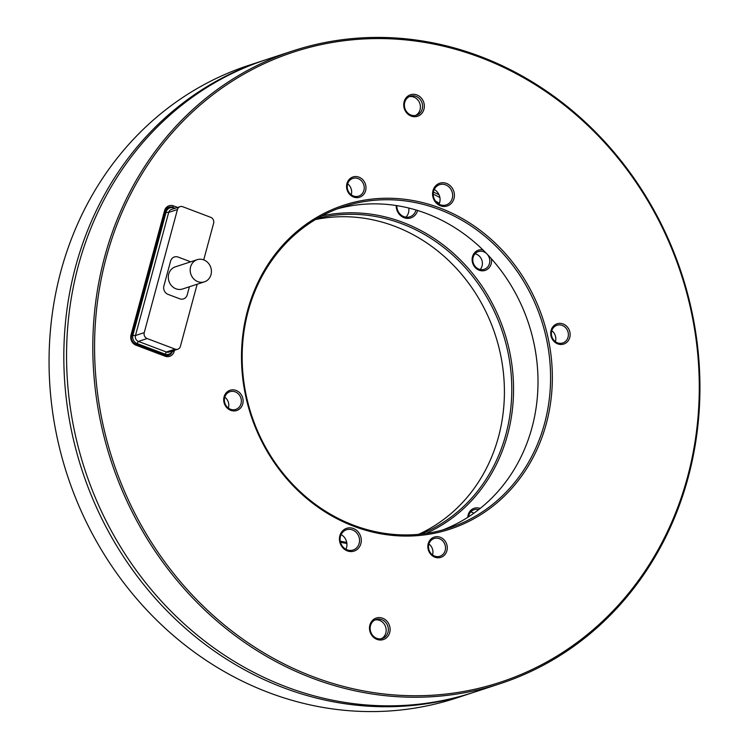 <?xml version="1.0" encoding="UTF-8"?>
<svg xmlns="http://www.w3.org/2000/svg" width="749" height="749" viewBox="0 0 749 749"><rect width="100%" height="100%" fill="white"/><g stroke="black" fill="none" stroke-linecap="round" stroke-linejoin="round"><path stroke-width="1.12" d="M197.858 281.652A11.656 10.505 71.9 0 0 204.421 281.839A11.656 10.505 71.9 0 0 211.415 271.082A11.656 10.505 71.9 0 0 203.737 259.884A11.656 10.505 71.9 0 0 197.174 259.697A11.656 10.505 71.9 0 0 190.18 270.455A11.656 10.505 71.9 0 0 197.858 281.652M197.174 259.697L175.294 266.859A11.656 10.505 71.9 0 0 168.31 277.617A11.656 10.505 71.9 0 0 175.987 288.814A11.656 10.505 71.9 0 0 182.55 289.002L204.421 281.839M187.241 294.778A6.657 6.001 -108.1 0 1 183.477 298.907A6.657 6.001 -108.1 0 1 179.723 298.795L168.057 294.376A6.657 6.001 -108.1 0 1 163.9 285.949L170.613 261.083A6.657 6.001 -108.1 0 1 174.377 256.963A6.657 6.001 -108.1 0 1 178.122 257.066L189.797 261.485A6.657 6.001 -108.1 0 1 190.583 261.85A6.657 6.001 -108.1 0 0 189.797 261.485L178.122 257.066A6.657 6.001 -108.1 0 0 174.377 256.963A6.657 6.001 -108.1 0 0 170.613 261.083L163.9 285.949A6.657 6.001 -108.1 0 0 168.057 294.376L179.723 298.795A6.657 6.001 -108.1 0 0 183.477 298.907A6.657 6.001 -108.1 0 0 187.241 294.778L189.403 286.764L187.241 294.778M321.864 215.927A167.804 151.326 -108.1 0 1 470.054 270.417A167.804 151.326 -108.1 0 1 507.597 434.692A167.804 151.326 -108.1 0 1 425.863 533.494M346.89 543.465A167.804 151.326 -108.1 0 1 340.505 542.267M340.271 541.181A166.465 150.128 71.9 0 0 346.731 542.379M420.863 534.121A166.465 150.128 71.9 0 0 505.884 434.429A166.465 150.128 71.9 0 0 467.114 269.696A166.465 150.128 71.9 0 0 317.464 218.371M467.797 517.325A10.655 9.606 -108.1 0 1 468.172 514.863A10.655 9.606 -108.1 0 1 480.184 508.44M478.658 509.648A9.325 8.408 71.9 0 0 474.061 509.713A9.325 8.408 71.9 0 0 468.79 515.481A9.325 8.408 71.9 0 0 468.528 516.857M491.335 258.705A10.655 9.606 -108.1 0 1 491.175 263.798A10.655 9.606 -108.1 0 1 479.154 270.211A10.655 9.606 -108.1 0 1 472.497 256.729A10.655 9.606 -108.1 0 1 482.89 249.857M486.625 253.611A9.325 8.408 71.9 0 0 478.386 251.58A9.325 8.408 71.9 0 0 473.125 257.347A9.325 8.408 71.9 0 0 475.484 266.794A9.325 8.408 71.9 0 0 484.191 269.303A9.325 8.408 71.9 0 0 489.462 263.536A9.325 8.408 71.9 0 0 487.318 254.342M417.614 210.488A11.984 10.814 -108.1 0 1 405.471 218.128A11.984 10.814 -108.1 0 1 396.184 205.535M396.858 205.647A10.655 9.606 71.9 0 0 409.881 216.817A10.655 9.606 71.9 0 0 415.901 210.226A10.655 9.606 71.9 0 0 415.967 209.992M408.767 208.044A10.655 9.606 -108.1 0 1 408.523 212.65A10.655 9.606 -108.1 0 1 405.911 217.163M475.025 253.799A9.325 8.408 -108.1 0 1 482.075 265.951A9.325 8.408 -108.1 0 1 480.175 269.509M263.77 60.426L249.005 65.266A332.94 300.255 71.9 0 0 60.875 271.288A332.94 300.255 71.9 0 0 145.428 608.572A332.94 300.255 71.9 0 0 456.244 698.068L471.009 693.228A332.94 300.255 -108.1 0 1 160.192 603.731A332.94 300.255 -108.1 0 1 75.64 266.457A332.94 300.255 -108.1 0 1 263.77 60.426A332.94 300.255 -108.1 0 1 265.137 59.986M315.451 219.56A166.465 150.128 -108.1 0 1 461.684 274.396A166.465 150.128 -108.1 0 1 498.506 436.854A166.465 150.128 -108.1 0 1 418.541 534.355M472.376 692.778A332.94 300.255 -108.1 0 1 471.009 693.228M439.888 197.521A202.427 182.55 71.9 0 0 433.222 194.16M439.42 203.288A202.427 182.55 71.9 0 0 435.506 201.078M470.69 511.923A9.325 8.408 -108.1 0 1 473.799 513.271M337.499 208.812A169.134 152.524 -108.1 0 1 491.475 258.854A169.134 152.524 -108.1 0 1 532.005 427.529A169.134 152.524 -108.1 0 1 442.678 529.974M341.123 534.608A10.655 9.606 -108.1 0 1 346.572 547.538A10.655 9.606 -108.1 0 1 345.935 549.289M428.934 543.989A9.325 8.408 -108.1 0 1 432.604 554.606A9.325 8.408 -108.1 0 1 432.519 554.925M224.784 397.157A9.325 8.408 -108.1 0 1 228.454 407.774A9.325 8.408 -108.1 0 1 228.37 408.083M551.807 330.712A9.325 8.408 -108.1 0 1 555.477 341.319A9.325 8.408 -108.1 0 1 555.384 341.638M434.242 189.506A10.655 9.606 -108.1 0 1 439.691 202.436A10.655 9.606 -108.1 0 1 439.045 204.187M347.658 183.87A9.325 8.408 -108.1 0 1 351.328 194.487A9.325 8.408 -108.1 0 1 351.234 194.796M423.953 109.27A11.319 10.205 -108.1 0 1 411.182 116.086A11.319 10.205 -108.1 0 1 404.114 101.761A11.319 10.205 -108.1 0 1 416.893 94.945A11.319 10.205 -108.1 0 1 423.953 109.27M404.741 102.379A9.99 9.007 71.9 0 0 407.278 112.5A9.99 9.007 71.9 0 0 416.603 115.187A9.99 9.007 71.9 0 0 422.239 109.008A9.99 9.007 71.9 0 0 419.702 98.887A9.99 9.007 71.9 0 0 410.386 96.2A9.99 9.007 71.9 0 0 404.741 102.379M389.723 632.549A11.319 10.205 -108.1 0 1 376.953 639.374A11.319 10.205 -108.1 0 1 369.884 625.05A11.319 10.205 -108.1 0 1 382.655 618.234A11.319 10.205 -108.1 0 1 389.723 632.549M370.502 625.668A9.99 9.007 71.9 0 0 373.039 635.789A9.99 9.007 71.9 0 0 382.364 638.476A9.99 9.007 71.9 0 0 388.01 632.287A9.99 9.007 71.9 0 0 385.473 622.176A9.99 9.007 71.9 0 0 376.148 619.489A9.99 9.007 71.9 0 0 370.502 625.668M546.302 423.672A170.463 153.732 -108.1 0 1 353.968 526.341A170.463 153.732 -108.1 0 1 247.544 310.648A170.463 153.732 -108.1 0 1 439.869 207.979A170.463 153.732 -108.1 0 1 546.302 423.672M248.162 311.266A169.134 152.524 71.9 0 0 291.118 482.609A169.134 152.524 71.9 0 0 449.016 528.064A169.134 152.524 71.9 0 0 544.579 423.41A169.134 152.524 71.9 0 0 501.633 252.067A169.134 152.524 71.9 0 0 343.735 206.602A169.134 152.524 71.9 0 0 248.162 311.266M687.507 477.085A331.601 299.048 71.9 0 0 480.474 57.504A331.601 299.048 71.9 0 0 106.339 257.225A331.601 299.048 71.9 0 0 313.372 676.815A331.601 299.048 71.9 0 0 687.507 477.085M104.626 256.963A332.94 300.255 -108.1 0 1 292.756 50.932A332.94 300.255 -108.1 0 1 603.572 140.428A332.94 300.255 -108.1 0 1 688.125 477.712A332.94 300.255 -108.1 0 1 499.995 683.734A332.94 300.255 -108.1 0 1 189.179 594.238A332.94 300.255 -108.1 0 1 104.626 256.963M360.868 543.68A11.984 10.814 -108.1 0 1 347.339 550.899A11.984 10.814 -108.1 0 1 339.859 535.732A11.984 10.814 -108.1 0 1 353.388 528.513A11.984 10.814 -108.1 0 1 360.868 543.68M340.477 536.35A10.655 9.606 71.9 0 0 343.182 547.144A10.655 9.606 71.9 0 0 353.135 550.009A10.655 9.606 71.9 0 0 359.155 543.418A10.655 9.606 71.9 0 0 356.449 532.623A10.655 9.606 71.9 0 0 346.497 529.758A10.655 9.606 71.9 0 0 340.477 536.35M453.978 198.579A11.984 10.814 -108.1 0 1 440.459 205.797A11.984 10.814 -108.1 0 1 432.978 190.63A11.984 10.814 -108.1 0 1 446.498 183.411A11.984 10.814 -108.1 0 1 453.978 198.579M433.596 191.257A10.655 9.606 71.9 0 0 436.302 202.052A10.655 9.606 71.9 0 0 446.245 204.908A10.655 9.606 71.9 0 0 452.265 198.316A10.655 9.606 71.9 0 0 449.559 187.522A10.655 9.606 71.9 0 0 439.616 184.666A10.655 9.606 71.9 0 0 433.596 191.257M242.751 403.917A10.655 9.606 -108.1 0 1 230.729 410.33A10.655 9.606 -108.1 0 1 224.073 396.848A10.655 9.606 -108.1 0 1 236.094 390.435A10.655 9.606 -108.1 0 1 242.751 403.917M224.7 397.466A9.325 8.408 71.9 0 0 227.069 406.913A9.325 8.408 71.9 0 0 235.766 409.422A9.325 8.408 71.9 0 0 241.038 403.655A9.325 8.408 71.9 0 0 238.669 394.208A9.325 8.408 71.9 0 0 229.962 391.699A9.325 8.408 71.9 0 0 224.7 397.466M446.9 550.749A10.655 9.606 -108.1 0 1 434.879 557.172A10.655 9.606 -108.1 0 1 428.222 543.69A10.655 9.606 -108.1 0 1 440.243 537.267A10.655 9.606 -108.1 0 1 446.9 550.749M428.849 544.308A9.325 8.408 71.9 0 0 431.218 553.754A9.325 8.408 71.9 0 0 439.916 556.254A9.325 8.408 71.9 0 0 445.187 550.487A9.325 8.408 71.9 0 0 442.818 541.04A9.325 8.408 71.9 0 0 434.111 538.54A9.325 8.408 71.9 0 0 428.849 544.308M569.764 337.462A10.655 9.606 -108.1 0 1 557.743 343.885A10.655 9.606 -108.1 0 1 551.095 330.403A10.655 9.606 -108.1 0 1 563.117 323.98A10.655 9.606 -108.1 0 1 569.764 337.462M551.713 331.021A9.325 8.408 71.9 0 0 554.082 340.467A9.325 8.408 71.9 0 0 562.78 342.967A9.325 8.408 71.9 0 0 568.051 337.2A9.325 8.408 71.9 0 0 565.682 327.762A9.325 8.408 71.9 0 0 556.984 325.253A9.325 8.408 71.9 0 0 551.713 331.021M365.615 190.63A10.655 9.606 -108.1 0 1 353.594 197.043A10.655 9.606 -108.1 0 1 346.946 183.561A10.655 9.606 -108.1 0 1 358.968 177.148A10.655 9.606 -108.1 0 1 365.615 190.63M347.564 184.188A9.325 8.408 71.9 0 0 349.933 193.626A9.325 8.408 71.9 0 0 358.631 196.135A9.325 8.408 71.9 0 0 363.902 190.368A9.325 8.408 71.9 0 0 361.533 180.921A9.325 8.408 71.9 0 0 352.835 178.412A9.325 8.408 71.9 0 0 347.564 184.188M415.48 115.468A9.99 9.007 71.9 0 0 420.058 109.719A9.99 9.007 71.9 0 0 409.31 96.64M381.25 638.757A9.99 9.007 71.9 0 0 385.819 633.008A9.99 9.007 71.9 0 0 375.08 619.929M499.995 683.734L473.743 692.329A332.94 300.255 -108.1 0 1 162.926 602.842A332.94 300.255 -108.1 0 1 78.373 265.558A332.94 300.255 -108.1 0 1 266.504 59.536L292.756 50.932M174.47 350.298L174.171 351.412A7.986 7.209 -108.1 0 1 165.155 356.224L135.981 345.186A7.986 7.209 -108.1 0 1 130.991 335.075L164.546 210.722A7.986 7.209 -108.1 0 1 173.562 205.909L177.635 207.445M433.409 192.062A202.427 182.55 -108.1 0 1 439.045 194.787M175.144 208.259L172.673 207.333A6.657 6.001 71.9 0 0 168.928 207.22A6.657 6.001 71.9 0 0 165.164 211.34L131.609 335.702A6.657 6.001 71.9 0 0 135.766 344.128L164.939 355.157A6.657 6.001 71.9 0 0 168.694 355.269A6.657 6.001 71.9 0 0 172.457 351.15L172.513 350.944M167.561 355.513A6.657 6.001 71.9 0 0 169.134 354.137M169.939 207.866A6.657 6.001 71.9 0 0 167.87 207.698M174.723 208.4L173.637 207.988A6.657 6.001 71.9 0 0 169.892 207.885A6.657 6.001 71.9 0 0 166.128 212.004L132.91 335.121A6.657 6.001 71.9 0 0 137.067 343.548L165.07 354.137A6.657 6.001 71.9 0 0 168.825 354.249L166.091 355.148A6.657 6.001 -108.1 0 1 165.417 355.316M166.194 209.196A6.657 6.001 -108.1 0 1 167.158 208.774L169.892 207.885M203.728 259.884L213.624 223.221A4.663 4.204 71.9 0 0 210.712 217.322L182.709 206.724A4.663 4.204 71.9 0 0 177.447 209.533L144.229 332.65A4.663 4.204 71.9 0 0 147.132 338.548L175.144 349.137A4.663 4.204 71.9 0 0 180.406 346.338L197.165 284.217M168.825 354.249A6.657 6.001 71.9 0 0 172.279 351.019M180.078 206.649L171.334 209.514A4.663 4.204 71.9 0 0 168.694 212.398L135.475 335.515A4.663 4.204 71.9 0 0 138.387 341.413L166.39 352.002A4.663 4.204 71.9 0 0 169.021 352.086L177.766 349.221M172.176 351.244L174.171 351.412M173.562 205.909L171.802 207.613M165.155 356.224L164.939 355.157M135.981 345.186L135.766 344.128M130.991 335.075L131.609 335.702M164.546 210.722L165.164 211.34M131.655 335.533L135.475 335.515L144.229 332.65M177.447 209.533L168.694 212.398L164.874 212.416M163.554 354.633L165.07 354.137L166.39 352.002L175.144 349.137M147.132 338.548L138.387 341.413L137.067 343.548L135.55 344.044M173.777 208.709L173.637 207.988"/></g></svg>
